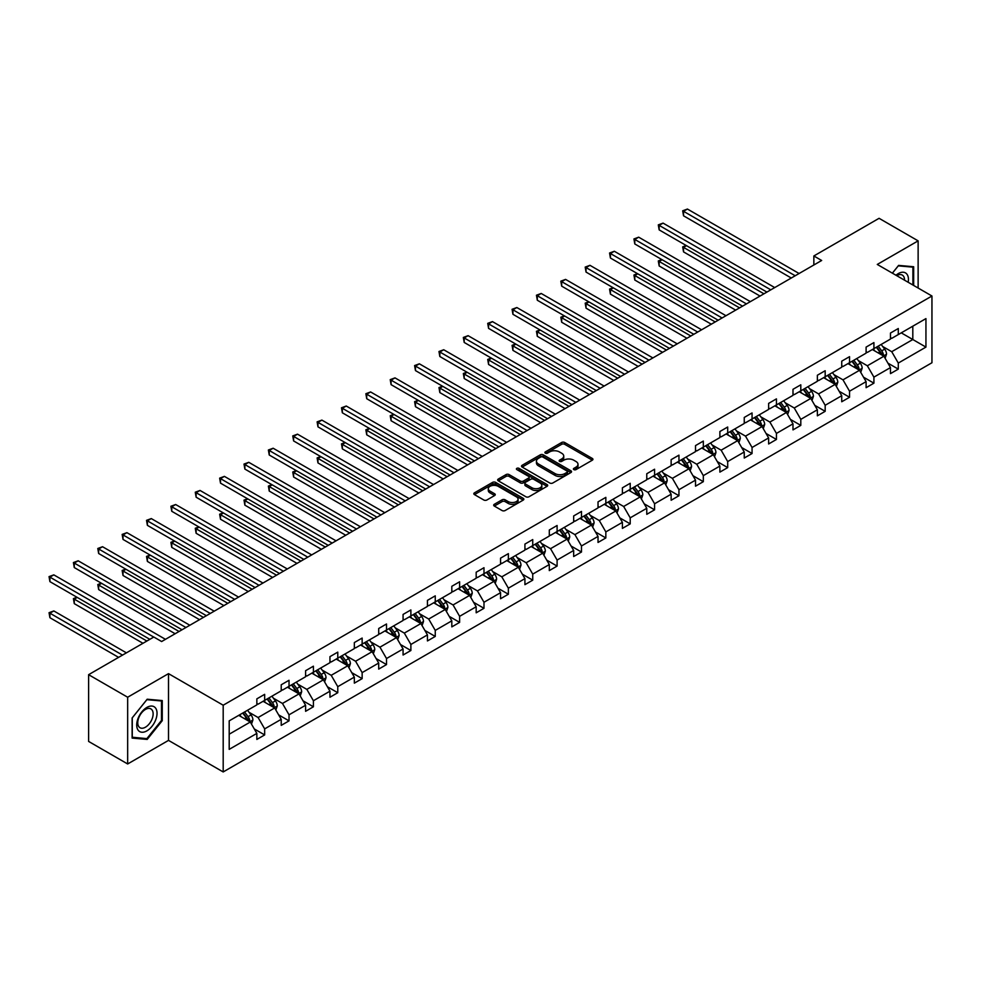 <?xml version="1.0" encoding="UTF-8"?>
<svg xmlns="http://www.w3.org/2000/svg" width="981" height="981" viewBox="0 0 981 981"><rect width="100%" height="100%" fill="white"/><g stroke="black" fill="none" stroke-linecap="round" stroke-linejoin="round"><path stroke-width="1.47" d="M573.86 469.605A1.521 0.871 0 0 0 576.006 469.605L592.303 460.199A2.17 1.251 0 0 0 592.941 459.316A2.17 1.251 0 0 0 592.303 458.434L564.7 442.492A2.17 1.251 0 0 0 561.635 442.492L545.338 451.91A1.521 0.871 0 0 0 544.896 452.523A1.521 0.871 0 0 0 545.338 453.148A1.521 0.871 0 0 0 547.484 453.148L549.593 451.922A6.941 4.01 0 0 1 559.415 451.922L561.708 453.259A6.941 4.01 0 0 1 563.744 456.091A6.941 4.01 0 0 1 561.708 458.924L559.599 460.138A1.521 0.871 0 0 0 559.158 460.751A1.521 0.871 0 0 0 559.599 461.377A1.521 0.871 0 0 0 561.745 461.377L563.854 460.163A6.941 4.01 0 0 1 573.677 460.163L575.97 461.487A6.941 4.01 0 0 1 578.005 464.32A6.941 4.01 0 0 1 575.97 467.152L573.86 468.366A1.521 0.871 0 0 0 573.419 468.992A1.521 0.871 0 0 0 573.86 469.605L573.86 468.366M494.314 504.295A2.17 1.251 0 0 0 493.688 505.178A2.17 1.251 0 0 0 494.314 506.061L502.064 510.537A2.17 1.251 0 0 0 505.129 510.537L523.229 500.089A2.17 1.251 0 0 0 523.854 499.206A2.17 1.251 0 0 0 523.229 498.311L495.626 482.382A2.17 1.251 0 0 0 492.56 482.382L474.461 492.83A2.17 1.251 0 0 0 473.823 493.713A2.17 1.251 0 0 0 474.461 494.596L483.817 500.003A2.17 1.251 0 0 0 486.883 500.003L494.62 495.528A2.17 1.251 0 0 0 495.258 494.645A2.17 1.251 0 0 0 494.62 493.762L489.985 491.076A5.8 3.348 0 0 1 488.293 488.71A5.8 3.348 0 0 1 491.873 485.62A5.8 3.348 0 0 1 498.189 486.343L516.362 496.827A5.8 3.348 0 0 1 518.066 499.206A5.8 3.348 0 0 1 514.473 502.297A5.8 3.348 0 0 1 508.158 501.573L505.129 499.82A2.17 1.251 0 0 0 502.064 499.82L494.314 504.295L494.314 506.061M168.511 673.64L127.665 697.233L88.609 674.683L88.609 741.428L127.665 763.966L168.511 740.385L223.19 771.949L223.19 705.216L168.511 673.64L168.511 740.385M918.13 288.022L918.13 240.86L877.272 264.441L931.95 296.004L223.19 705.216M918.13 240.86L879.074 218.309L813.85 255.967L813.85 264.98M88.609 674.683L153.821 637.025L161.632 641.537L821.661 260.48L813.85 255.967M549.752 482.995A2.17 1.251 0 0 0 552.818 482.995L570.905 472.548A2.17 1.251 0 0 0 571.543 471.665A2.17 1.251 0 0 0 570.905 470.782L543.315 454.853A2.17 1.251 0 0 0 540.249 454.853L522.15 465.288A2.17 1.251 0 0 0 521.512 466.183A2.17 1.251 0 0 0 522.15 467.066L549.752 482.995M517.465 469.936A1.521 0.871 0 0 1 519.01 470.157L519.01 468.354L547.067 484.553A2.17 1.251 0 0 1 547.705 485.436A2.17 1.251 0 0 1 547.067 486.318L528.967 496.766A2.17 1.251 0 0 1 525.902 496.766L498.311 480.837L498.311 479.059A2.17 1.251 0 0 0 497.674 479.942A2.17 1.251 0 0 0 498.311 480.837M498.311 479.059L506.049 474.596A2.17 1.251 0 0 1 509.114 474.596L520.31 481.058A2.17 1.251 0 0 0 523.376 481.058L528.514 478.09A2.17 1.251 0 0 0 529.151 477.207A2.17 1.251 0 0 0 528.514 476.312L516.864 469.592A1.521 0.871 0 0 1 516.411 468.967A1.521 0.871 0 0 1 517.355 468.158A1.521 0.871 0 0 1 519.01 468.354M127.665 697.233L127.665 763.966M229.198 720.863L256.85 704.898L256.85 698.852L264.662 694.34L264.662 700.385L281.216 690.82L281.216 684.787L289.027 680.274L289.027 686.32L305.594 676.755L305.594 670.71L313.405 666.197L313.405 672.243L329.959 662.69L329.959 656.645L337.771 652.132L337.771 658.177L354.337 648.613L354.337 642.567L362.148 638.067L362.148 644.1L378.703 634.548L378.703 628.502L386.514 623.99L386.514 630.035L403.068 620.47L403.068 614.437L410.88 609.924L410.88 615.97L427.446 606.405L427.446 600.36L435.257 595.847L435.257 601.893L451.812 592.34L451.812 586.295L459.623 581.782L459.623 587.827L476.177 578.263L476.177 572.217L483.989 567.717L483.989 573.75L500.555 564.198L500.555 558.152L508.366 553.64L508.366 559.685L524.921 550.12L524.921 544.087L532.732 539.575L532.732 545.62L549.299 536.055L549.299 530.01L557.098 525.497L557.098 531.543L573.664 521.99L573.664 515.945L581.475 511.432L581.475 517.478L598.03 507.913L598.03 501.867L605.841 497.367L605.841 503.4L622.408 493.848L622.408 487.802L630.219 483.29L630.219 489.335L646.773 479.77L646.773 473.737L654.585 469.225L654.585 475.27L671.139 465.705L671.139 459.66L678.95 455.159L678.95 461.193L695.517 451.64L695.517 445.595L703.328 441.082L703.328 447.128L719.882 437.563L719.882 431.517L727.694 427.017L727.694 433.062L744.248 423.498L744.248 417.452L752.059 412.94L752.059 418.985L768.626 409.42L768.626 403.387L776.437 398.875L776.437 404.92L792.991 395.355L792.991 389.31L800.803 384.81L800.803 390.843L817.369 381.29L817.369 375.245L825.18 370.732L825.18 376.778L841.735 367.213L841.735 361.167L849.546 356.667L849.546 362.712L866.1 353.148L866.1 347.102L873.912 342.59L873.912 348.635L890.478 339.07L890.478 333.037L898.289 328.525L898.289 334.57L925.941 318.604L925.941 347.102L898.289 363.068L898.289 369.114L890.478 373.626L890.478 367.581L873.912 377.133L873.912 383.179L866.1 387.691L866.1 381.646L849.546 391.211L849.546 397.256L841.735 401.756L841.735 395.723L825.18 405.276L825.18 411.321L817.369 415.834L817.369 409.788L800.803 419.353L800.803 425.386L792.991 429.899L792.991 423.853L776.437 433.418L776.437 439.463L768.626 443.976L768.626 437.931L752.059 447.483L752.059 453.529L744.248 458.041L744.248 451.996L727.694 461.56L727.694 467.606L719.882 472.106L719.882 466.073L703.328 475.626L703.328 481.671L695.517 486.184L695.517 480.138L678.95 489.703L678.95 495.736L671.139 500.249L671.139 494.203L654.585 503.768L654.585 509.813L646.773 514.314L646.773 508.281L630.219 517.833L630.219 523.879L622.408 528.391L622.408 522.346L605.841 531.91L605.841 537.956L598.03 542.456L598.03 536.411L581.475 545.976L581.475 552.021L573.664 556.534L573.664 550.488L557.098 560.053L557.098 566.086L549.299 570.599L549.299 564.553L532.732 574.118L532.732 580.163L524.921 584.664L524.921 578.631L508.366 588.183L508.366 594.228L500.555 598.741L500.555 592.696L483.989 602.26L483.989 608.306L476.177 612.806L476.177 606.761L459.623 616.326L459.623 622.371L451.812 626.884L451.812 620.838L435.257 630.403L435.257 636.436L427.446 640.949L427.446 634.903L410.88 644.468L410.88 650.513L403.068 655.014L403.068 648.981L386.514 658.533L386.514 664.578L378.703 669.091L378.703 663.046L362.148 672.61L362.148 678.644L354.337 683.156L354.337 677.111L337.771 686.675L337.771 692.721L329.959 697.233L329.959 691.188L313.405 700.741L313.405 706.786L305.594 711.299L305.594 705.253L289.027 714.818L289.027 720.863L281.216 725.364L281.216 719.331L264.662 728.883L264.662 734.928L256.85 739.441L256.85 733.396L229.198 749.361L229.198 720.863M223.19 771.949L931.95 362.749L931.95 296.004M263.104 701.292L274.655 707.963L258.101 717.528L249.064 712.304M258.101 717.528L264.662 728.883M274.655 707.963L281.216 719.331M256.85 703.451L258.101 704.174L264.662 700.385M287.47 687.215L299.033 693.886L282.467 703.451L273.429 698.227M282.467 703.451L289.027 714.818M299.033 693.886L305.594 705.253M281.216 689.385L282.467 690.109L289.027 686.32M311.835 673.15L323.399 679.821L306.845 689.385L297.795 684.162M306.845 689.385L313.405 700.741M323.399 679.821L329.959 691.188M305.594 675.308L306.845 676.032L313.405 672.243M336.213 659.073L347.777 665.756L331.21 675.308L322.173 670.097M331.21 675.308L337.771 686.675M347.777 665.756L354.337 677.111M329.959 661.243L331.21 661.967L337.771 658.177M360.579 645.008L372.142 651.678L355.588 661.243L346.538 656.019M355.588 661.243L362.148 672.61M372.142 651.678L378.703 663.046M354.337 647.178L355.588 647.889L362.148 644.1M384.957 630.942L396.508 637.613L379.954 647.178L370.916 641.954M379.954 647.178L386.514 658.533M396.508 637.613L403.068 648.981M378.703 633.101L379.954 633.824L386.514 630.035M409.322 616.865L420.886 623.548L404.319 633.101L395.282 627.877M404.319 633.101L410.88 644.468M420.886 623.548L427.446 634.903M403.068 619.036L404.319 619.759L410.88 615.97M433.688 602.8L445.251 609.471L428.697 619.036L419.647 613.812M428.697 619.036L435.257 630.403M445.251 609.471L451.812 620.838M427.446 604.958L428.697 605.682L435.257 601.893M458.066 588.723L469.617 595.406L453.063 604.958L444.025 599.747M453.063 604.958L459.623 616.326M469.617 595.406L476.177 606.761M451.812 590.893L453.063 591.617L459.623 587.827M482.431 574.658L493.995 581.328L477.428 590.893L468.391 585.669M477.428 590.893L483.989 602.26M493.995 581.328L500.555 592.696M476.177 576.828L477.428 577.539L483.989 573.75M506.797 560.592L518.36 567.263L501.806 576.828L492.756 571.604M501.806 576.828L508.366 588.183M518.36 567.263L524.921 578.631M500.555 562.751L501.806 563.474L508.366 559.685M531.175 546.515L542.726 553.198L526.172 562.751L517.134 557.527M526.172 562.751L532.732 574.118M542.726 553.198L549.299 564.553M524.921 548.686L526.172 549.409L532.732 545.62M555.54 532.45L567.104 539.121L550.537 548.686L541.5 543.462M550.537 548.686L557.098 560.053M567.104 539.121L573.664 550.488M549.299 534.608L550.537 535.332L557.098 531.543M579.906 518.373L591.469 525.056L574.915 534.608L565.865 529.397M574.915 534.608L581.475 545.976M591.469 525.056L598.03 536.411M573.664 520.543L574.915 521.267L581.475 517.478M604.284 504.308L615.847 510.978L599.281 520.543L590.243 515.319M599.281 520.543L605.841 531.91M615.847 510.978L622.408 522.346M598.03 506.478L599.281 507.189L605.841 503.4M628.649 490.242L640.213 496.913L623.658 506.478L614.609 501.254M623.658 506.478L630.219 517.833M640.213 496.913L646.773 508.281M622.408 492.401L623.658 493.124L630.219 489.335M653.027 476.165L664.578 482.848L648.024 492.401L638.987 487.177M648.024 492.401L654.585 503.768M664.578 482.848L671.139 494.203M646.773 478.336L648.024 479.059L654.585 475.27M677.393 462.1L688.956 468.771L672.39 478.336L663.352 473.112M672.39 478.336L678.95 489.703M688.956 468.771L695.517 480.138M671.139 464.258L672.39 464.982L678.95 461.193M701.758 448.023L713.322 454.706L696.768 464.258L687.718 459.047M696.768 464.258L703.328 475.626M713.322 454.706L719.882 466.073M695.517 450.193L696.768 450.917L703.328 447.128M726.136 433.958L737.687 440.628L721.133 450.193L712.096 444.969M721.133 450.193L727.694 461.56M737.687 440.628L744.248 451.996M719.882 436.128L721.133 436.839L727.694 433.062M750.502 419.893L762.065 426.563L745.499 436.128L736.461 430.904M745.499 436.128L752.059 447.483M762.065 426.563L768.626 437.931M744.248 422.051L745.499 422.774L752.059 418.985M774.867 405.815L786.431 412.498L769.877 422.051L760.827 416.839M769.877 422.051L776.437 433.418M786.431 412.498L792.991 423.853M768.626 407.986L769.877 408.709L776.437 404.92M799.245 391.75L810.797 398.421L794.242 407.986L785.205 402.762M794.242 407.986L800.803 419.353M810.797 398.421L817.369 409.788M792.991 393.908L794.242 394.632L800.803 390.843M823.611 377.673L835.174 384.356L818.608 393.908L809.57 388.697M818.608 393.908L825.18 405.276M835.174 384.356L841.735 395.723M817.369 379.843L818.608 380.567L825.18 376.778M847.976 363.608L859.54 370.278L842.986 379.843L833.936 374.619M842.986 379.843L849.546 391.211M859.54 370.278L866.1 381.646M841.735 365.778L842.986 366.489L849.546 362.712M872.354 349.543L883.918 356.213L867.351 365.778L858.314 360.554M867.351 365.778L873.912 377.133M883.918 356.213L890.478 367.581M866.1 351.701L867.351 352.424L873.912 348.635M901.257 332.853L912.808 339.524L891.729 351.701L882.679 346.489M891.729 351.701L898.289 363.068M925.941 347.102L912.808 339.524L912.808 326.183L925.941 318.604M890.478 337.636L891.729 338.359L898.289 334.57M229.198 734.205L250.29 722.028L238.726 715.357M250.29 722.028L256.85 733.396M887.891 363.117L898.289 369.114M863.525 377.182L873.912 383.179M839.16 391.247L849.546 397.256M814.782 405.325L825.18 411.321M790.416 419.39L800.803 425.386M766.051 433.467L776.437 439.463M741.673 447.532L752.059 453.529M717.307 461.597L727.694 467.606M692.942 475.675L703.328 481.671M668.564 489.74L678.95 495.736M644.198 503.817L654.585 509.813M619.82 517.882L630.219 523.879M595.455 531.947L605.841 537.956M571.089 546.025L581.475 552.021M546.711 560.09L557.098 566.086M522.346 574.167L532.732 580.163M497.98 588.232L508.366 594.228M473.602 602.297L483.989 608.306M449.237 616.375L459.623 622.371M424.859 630.44L435.257 636.436M400.493 644.517L410.88 650.513M376.128 658.582L386.514 664.578M351.75 672.647L362.148 678.644M327.384 686.725L337.771 692.721M303.019 700.79L313.405 706.786M278.641 714.867L289.027 720.863M254.275 728.932L264.662 734.928M913.667 285.459L913.667 266.746L898.596 265.397L892.367 273.159M162.257 720.667L162.257 700.569L147.187 699.22L132.116 717.982L132.116 738.08L147.187 739.429L162.257 720.667L161.485 720.226M574.474 469.825L575.97 468.955A6.941 4.01 0 0 0 578.005 466.122L578.005 464.32M563.744 456.091L563.744 457.894A6.941 4.01 0 0 1 561.708 460.727L560.212 461.585M592.303 458.434L592.303 460.199L564.7 444.307A2.17 1.251 0 0 0 561.635 444.307L545.951 453.357M570.881 472.572L543.315 456.656A2.17 1.251 0 0 0 540.249 456.656L522.174 467.079M567.079 472.29A1.521 0.871 0 0 0 567.521 471.665A1.521 0.871 0 0 0 567.079 471.052L542.849 457.06A1.521 0.871 0 0 0 540.703 457.06L538.483 458.348A6.941 4.01 0 0 0 536.448 461.18A6.941 4.01 0 0 0 538.483 464.013L555.038 473.578A6.941 4.01 0 0 0 564.86 473.578L567.079 472.29L567.079 474.093A1.521 0.871 0 0 0 567.521 473.467L567.521 471.665M536.448 461.18L536.448 462.983A6.941 4.01 0 0 0 538.483 465.816L538.483 464.013M567.079 474.093L564.86 475.38A6.941 4.01 0 0 1 555.038 475.38L538.483 465.816M498.336 480.849L506.049 476.398L506.049 474.596M529.151 477.207L529.151 479.01A2.17 1.251 0 0 1 528.514 479.893L523.376 482.86A2.17 1.251 0 0 1 520.31 482.86L509.114 476.398A2.17 1.251 0 0 0 506.049 476.398M519.01 470.157L547.042 486.331M531.923 487.753A5.8 3.348 0 0 0 538.25 488.489A5.8 3.348 0 0 0 541.831 485.387A5.8 3.348 0 0 0 540.126 483.02L533.725 479.329A2.17 1.251 0 0 0 530.66 479.329L525.522 482.296A2.17 1.251 0 0 0 524.884 483.179A2.17 1.251 0 0 0 525.522 484.062L531.923 487.753L531.923 489.568A5.8 3.348 0 0 0 538.25 490.292A5.8 3.348 0 0 0 541.831 487.189L541.831 485.387M524.884 483.179L524.884 484.982A2.17 1.251 0 0 0 525.522 485.865L525.522 484.062M531.923 489.568L525.522 485.865M518.066 499.206L518.066 501.009A5.8 3.348 0 0 1 514.473 504.099A5.8 3.348 0 0 1 508.158 503.376L505.129 501.622A2.17 1.251 0 0 0 502.064 501.622L494.35 506.073M488.293 488.71L488.293 490.512A5.8 3.348 0 0 0 489.985 492.879L489.985 491.076M494.62 493.762L494.62 495.528L489.985 492.879M523.192 500.102L495.626 484.185A2.17 1.251 0 0 0 492.56 484.185L474.485 494.62M145.593 738.509L147.187 739.429M885.095 358.273L886.542 354.116A5.849 3.384 -120 0 0 884.666 349.138L881.159 344.454M874.868 350.99L873.348 348.966M686.504 245.667L683.536 247.384L683.536 251.884L760.03 296.054M883.047 355.711L883.378 354.374A5.849 3.384 -120 0 0 881.698 350.855L878.191 346.17M876.732 347.016L880.582 352.167A2.98 1.717 60 0 1 881.134 353.074L883.378 354.374M876.315 347.249L879.822 351.934A5.849 3.384 60 0 1 881.281 354.693M683.536 251.884L682.678 246.881L763.941 293.797M682.678 246.881L686.16 245.471M795.186 275.759L683.536 211.307L687.436 209.051L799.086 273.503M791.275 278.015L683.536 215.808L683.536 211.307L682.678 210.805L687.436 209.051M683.536 215.808L682.678 210.805M860.729 372.339L862.164 368.194A5.849 3.384 -120 0 0 860.3 363.203L856.793 358.519M850.502 365.067L848.982 363.031M662.126 259.732L659.158 261.449L659.158 265.961L735.664 310.131M858.682 369.788L859 368.439A5.849 3.384 -120 0 0 857.333 364.92L853.826 360.235M852.354 361.082L856.217 366.232A2.98 1.717 60 0 1 856.756 367.139L859 368.439M851.949 361.315L855.457 365.999A5.849 3.384 60 0 1 856.916 368.77M659.158 265.961L658.3 260.958L739.564 307.875M658.3 260.958L661.783 259.536M836.364 386.404L837.799 382.259A5.849 3.384 -120 0 0 835.922 377.28L832.415 372.596M826.125 379.132L824.604 377.109M637.76 273.809L634.793 275.514L634.793 280.026L711.286 324.196M834.304 383.853L834.635 382.504A5.849 3.384 -120 0 0 832.955 378.985L829.448 374.313M827.989 375.159L831.851 380.309A2.98 1.717 60 0 1 832.391 381.217L834.635 382.504M827.584 375.392L831.091 380.076A5.849 3.384 60 0 1 832.55 382.835M634.793 280.026L633.934 275.023L715.198 321.94M633.934 275.023L637.417 273.601M770.808 289.836L659.158 225.372L663.07 223.116L774.72 287.58M766.909 292.08L659.158 229.885L659.158 225.372L658.3 224.87L663.07 223.116M659.158 229.885L658.3 224.87M746.443 303.902L634.793 239.438L638.692 237.181L750.342 301.645M742.531 306.158L634.793 243.95L634.793 239.438L633.934 238.947L638.692 237.181M634.793 243.95L633.934 238.947M908.173 282.283A14.359 8.289 120 0 0 895.972 275.244M904.543 280.186A10.877 6.278 120 0 0 902.299 275.085A10.877 6.278 120 0 0 896.757 275.686M892.391 273.172L898.289 265.851L912.894 267.151L912.894 285.005M911.925 266.587L912.894 267.151M155.672 719.931A14.359 8.289 120 0 0 151.957 706.062A14.359 8.289 120 0 0 138.076 718.362A14.359 8.289 120 0 0 141.791 732.231A14.359 8.289 120 0 0 155.672 719.931M152.104 718.914A10.877 6.278 120 0 0 150.89 708.907A10.877 6.278 120 0 0 138.787 717.724A10.877 6.278 120 0 0 140.013 727.743A10.877 6.278 120 0 0 152.104 718.914M132.263 737.32L132.263 717.847L146.868 699.674L161.485 700.974L161.485 720.446L146.868 738.619L132.116 737.222M160.516 700.422L161.485 700.974M811.986 400.481L813.421 396.336A5.849 3.384 -120 0 0 811.557 391.345L808.05 386.661M801.759 393.197L800.238 391.174M613.395 287.874L610.415 289.591L610.415 294.104L686.921 338.261M809.938 397.918L810.269 396.582A5.849 3.384 -120 0 0 808.589 393.062L805.082 388.378M803.611 389.224L807.473 394.374A2.98 1.717 60 0 1 808.013 395.282L810.269 396.582M803.206 389.457L806.713 394.141A5.849 3.384 60 0 1 808.172 396.9M610.415 294.104L609.557 289.088L690.82 336.005M609.557 289.088L613.051 287.678M722.065 317.967L610.415 253.515L614.327 251.259L725.977 315.723M718.166 320.223L610.415 258.015L610.415 253.515L609.557 253.012L614.327 251.259M610.415 258.015L609.557 253.012M787.62 414.546L789.055 410.401A5.849 3.384 -120 0 0 787.191 405.411L783.684 400.739M777.393 407.274L775.873 405.239M589.017 301.94L586.049 303.656L586.049 308.169L662.555 352.338M785.573 411.995L785.891 410.647A5.849 3.384 -120 0 0 784.224 407.127L780.717 402.443M779.245 403.289L783.108 408.452A2.98 1.717 60 0 1 783.647 409.347L785.891 410.647M778.84 403.534L782.348 408.206A5.849 3.384 60 0 1 783.807 410.978M586.049 308.169L585.191 303.166L666.455 350.082M585.191 303.166L588.674 301.743M697.699 332.044L586.049 267.58L589.961 265.324L701.611 329.788M693.8 334.3L586.049 272.093L586.049 267.58L585.191 267.09L589.961 265.324M586.049 272.093L585.191 267.09M763.255 428.623L764.69 424.466A5.849 3.384 -120 0 0 762.813 419.488L759.306 414.804M753.016 421.34L751.495 419.316M564.651 316.017L561.684 317.734L561.684 322.234L638.177 366.404M761.195 426.061L761.526 424.724A5.849 3.384 -120 0 0 759.846 421.205L756.339 416.52M754.88 417.366L758.73 422.517A2.98 1.717 60 0 1 759.282 423.424L761.526 424.724M754.463 417.599L757.97 422.284A5.849 3.384 60 0 1 759.429 425.043M561.684 322.234L560.825 317.231L642.089 364.147M560.825 317.231L564.308 315.821M673.334 346.109L561.684 281.645L565.583 279.401L677.233 343.853M669.422 348.365L561.684 286.158L561.684 281.645L560.825 281.155L565.583 279.401M561.684 286.158L560.825 281.155M738.877 442.689L740.312 438.544A5.849 3.384 -120 0 0 738.448 433.553L734.941 428.869M728.65 435.417L727.129 433.381M540.273 330.082L537.306 331.799L537.306 336.311L613.812 380.469M736.829 440.138L737.16 438.789A5.849 3.384 -120 0 0 735.48 435.27L731.973 430.585M730.502 431.432L734.364 436.582A2.98 1.717 60 0 1 734.904 437.489L737.16 438.789M730.097 431.665L733.604 436.349A5.849 3.384 60 0 1 735.063 439.12M537.306 336.311L536.448 331.308L617.711 378.225M536.448 331.308L539.93 329.886M648.956 360.186L537.306 295.722L541.218 293.466L652.868 357.93M645.057 362.43L537.306 300.235L537.306 295.722L536.448 295.22L541.218 293.466M537.306 300.235L536.448 295.22M714.511 456.754L715.946 452.609A5.849 3.384 -120 0 0 714.082 447.63L710.575 442.946M704.284 449.482L702.764 447.446M515.908 344.159L512.94 345.864L512.94 350.376L589.446 394.546M712.464 454.203L712.782 452.854A5.849 3.384 -120 0 0 711.115 449.335L707.608 444.651M706.136 445.509L709.999 450.659A2.98 1.717 60 0 1 710.538 451.567L712.782 452.854M705.731 445.742L709.238 450.426A5.849 3.384 60 0 1 710.698 453.185M512.94 350.376L512.082 345.373L593.346 392.29M512.082 345.373L515.565 343.951M624.59 374.252L512.94 309.788L516.852 307.531L628.49 371.995M620.679 376.508L512.94 314.3L512.94 309.788L512.082 309.297L516.852 307.531M512.94 314.3L512.082 309.297M690.134 470.831L691.58 466.674A5.849 3.384 -120 0 0 689.704 461.695L686.197 457.011M679.907 463.547L678.386 461.524M491.542 358.224L488.575 359.941L488.575 364.454L565.068 408.611M688.086 468.268L688.417 466.931A5.849 3.384 -120 0 0 686.737 463.412L683.23 458.728M681.77 459.574L685.621 464.724A2.98 1.717 60 0 1 686.173 465.632L688.417 466.931M681.354 459.807L684.861 464.491A5.849 3.384 60 0 1 686.32 467.25M488.575 364.454L487.716 359.438L568.98 406.355M487.716 359.438L491.199 358.028M600.225 388.317L488.575 323.865L492.474 321.609L604.124 386.06M596.313 390.573L488.575 328.365L488.575 323.865L487.716 323.362L492.474 321.609M488.575 328.365L487.716 323.362M665.768 484.896L667.203 480.751A5.849 3.384 -120 0 0 665.339 475.76L661.832 471.088M655.541 477.624L654.02 475.589M467.164 372.29L464.197 374.006L464.197 378.519L540.703 422.688M663.72 482.345L664.051 480.997A5.849 3.384 -120 0 0 662.371 477.477L658.864 472.793M657.393 473.639L661.255 478.802A2.98 1.717 60 0 1 661.795 479.697L664.051 480.997M656.988 473.884L660.495 478.556A5.849 3.384 60 0 1 661.954 481.328M464.197 378.519L463.339 373.516L544.602 420.432M463.339 373.516L466.821 372.093M575.847 402.394L464.197 337.93L468.109 335.674L579.759 400.138M571.948 404.65L464.197 342.443L464.197 337.93L463.339 337.439L468.109 335.674M464.197 342.443L463.339 337.439M641.402 498.973L642.837 494.816A5.849 3.384 -120 0 0 640.973 489.838L637.466 485.154M631.175 491.689L629.655 489.666M442.799 386.367L439.831 388.084L439.831 392.584L516.325 436.753M639.342 496.411L639.673 495.074A5.849 3.384 -120 0 0 637.993 491.542L634.486 486.87M633.027 487.716L636.89 492.867A2.98 1.717 60 0 1 637.429 493.774L639.673 495.074M632.622 487.949L636.129 492.634A5.849 3.384 60 0 1 637.589 495.393M439.831 392.584L438.973 387.581L520.237 434.497M438.973 387.581L442.456 386.171M551.481 416.459L439.831 351.995L443.731 349.751L555.381 414.203M547.57 418.715L439.831 356.508L439.831 351.995L438.973 351.505L443.731 349.751M439.831 356.508L438.973 351.505M617.024 513.038L618.471 508.894A5.849 3.384 -120 0 0 616.595 503.903L613.088 499.219M606.798 505.767L605.277 503.731M418.433 400.432L415.466 402.149L415.466 406.661L491.959 450.819M614.977 510.488L615.308 509.139A5.849 3.384 -120 0 0 613.628 505.62L610.121 500.935M608.649 501.781L612.512 506.932A2.98 1.717 60 0 1 613.051 507.839L615.308 509.139M608.245 502.014L611.752 506.699A5.849 3.384 60 0 1 613.211 509.47M415.466 406.661L414.595 401.658L495.871 448.575M414.595 401.658L418.09 400.236M527.104 430.536L415.466 366.072L419.365 363.816L531.015 428.28M523.204 432.78L415.466 370.585L415.466 366.072L414.595 365.57L419.365 363.816M415.466 370.585L414.595 365.57M592.659 527.104L594.094 522.959A5.849 3.384 -120 0 0 592.23 517.98L588.723 513.296M582.432 519.832L580.911 517.796M394.055 414.509L391.088 416.214L391.088 420.726L467.594 464.896M590.611 524.553L590.93 523.204A5.849 3.384 -120 0 0 589.262 519.685L585.755 515M584.284 515.859L588.146 521.009A2.98 1.717 60 0 1 588.686 521.917L590.93 523.204M583.879 516.092L587.386 520.776A5.849 3.384 60 0 1 588.845 523.535M391.088 420.726L390.23 415.723L471.493 462.64M390.23 415.723L393.712 414.301M502.738 444.601L391.088 380.138L395 377.881L506.65 442.345M498.839 446.858L391.088 384.65L391.088 380.138L390.23 379.647L395 377.881M391.088 384.65L390.23 379.647M568.293 541.181L569.728 537.024A5.849 3.384 -120 0 0 567.852 532.045L564.345 527.361M558.054 533.897L556.534 531.874M369.69 428.574L366.722 430.291L366.722 434.804L443.216 478.961M566.233 538.618L566.564 537.281A5.849 3.384 -120 0 0 564.884 533.762L561.377 529.078M559.918 529.924L563.781 535.074A2.98 1.717 60 0 1 564.32 535.982L566.564 537.281M559.501 530.157L563.02 534.841A5.849 3.384 60 0 1 564.467 537.6M366.722 434.804L365.864 429.788L447.128 476.705M365.864 429.788L369.346 428.378M478.372 458.667L366.722 394.215L370.622 391.959L482.272 456.41M474.461 460.923L366.722 398.715L366.722 394.215L365.864 393.712L370.622 391.959M366.722 398.715L365.864 393.712M543.915 555.246L545.35 551.101A5.849 3.384 -120 0 0 543.486 546.11L539.979 541.438M533.689 547.974L532.168 545.939M345.324 442.639L342.344 444.356L342.344 448.869L418.85 493.038M541.868 552.695L542.199 551.347A5.849 3.384 -120 0 0 540.519 547.827L537.012 543.143M535.54 543.989L539.403 549.152A2.98 1.717 60 0 1 539.942 550.047L542.199 551.347M535.135 544.234L538.643 548.906A5.849 3.384 60 0 1 540.102 551.678M342.344 448.869L341.486 443.866L422.75 490.782M341.486 443.866L344.981 442.443M453.995 472.744L342.344 408.28L346.256 406.024L457.906 470.488M450.095 475L342.344 412.793L342.344 408.28L341.486 407.789L346.256 406.024M342.344 412.793L341.486 407.789M519.55 569.323L520.985 565.166A5.849 3.384 -120 0 0 519.121 560.188L515.614 555.504M509.323 562.039L507.802 560.016M320.946 456.717L317.979 458.434L317.979 462.934L394.485 507.103M517.502 566.76L517.821 565.424A5.849 3.384 -120 0 0 516.153 561.892L512.646 557.22M511.175 558.066L515.037 563.217A2.98 1.717 60 0 1 515.577 564.124L517.821 565.424M510.77 558.299L514.277 562.984A5.849 3.384 60 0 1 515.736 565.743M317.979 462.934L317.121 457.931L398.384 504.847M317.121 457.931L320.603 456.521M429.629 486.809L317.979 422.345L321.891 420.101L433.541 484.553M425.729 489.065L317.979 426.858L317.979 422.345L317.121 421.855L321.891 420.101M317.979 426.858L317.121 421.855M495.184 583.388L496.619 579.244A5.849 3.384 -120 0 0 494.743 574.253L491.236 569.569M484.945 576.117L483.425 574.081M296.581 470.782L293.613 472.499L293.613 477.011L370.107 521.169M493.124 580.838L493.455 579.489A5.849 3.384 -120 0 0 491.775 575.97L488.268 571.285M486.809 572.131L490.659 577.282A2.98 1.717 60 0 1 491.211 578.189L493.455 579.489M486.392 572.364L489.899 577.049A5.849 3.384 60 0 1 491.358 579.82M293.613 477.011L292.755 471.996L374.019 518.924M292.755 471.996L296.237 470.586M405.263 500.886L293.613 436.422L297.513 434.166L409.163 498.63M401.352 503.13L293.613 440.935L293.613 436.422L292.755 435.92L297.513 434.166M293.613 440.935L292.755 435.92M470.806 597.454L472.241 593.309A5.849 3.384 -120 0 0 470.377 588.33L466.87 583.646M460.58 590.182L459.059 588.146M272.203 484.859L269.235 486.564L269.235 491.076L345.741 535.246M468.759 594.903L469.09 593.554A5.849 3.384 -120 0 0 467.41 590.035L463.903 585.35M462.431 586.197L466.294 591.359A2.98 1.717 60 0 1 466.833 592.266L469.09 593.554M462.026 586.442L465.534 591.126A5.849 3.384 60 0 1 466.993 593.885M269.235 491.076L268.377 486.073L349.641 532.99M268.377 486.073L271.86 484.651M380.886 514.951L269.235 450.487L273.147 448.231L384.797 512.695M376.986 517.208L269.235 455L269.235 450.487L268.377 449.997L273.147 448.231M269.235 455L268.377 449.997M446.441 611.531L447.876 607.374A5.849 3.384 -120 0 0 446.012 602.395L442.505 597.711M436.214 604.247L434.693 602.224M247.837 498.924L244.87 500.641L244.87 505.141L321.363 549.311M444.393 608.968L444.712 607.631A5.849 3.384 -120 0 0 443.044 604.112L439.537 599.428M438.066 600.274L441.928 605.424A2.98 1.717 60 0 1 442.468 606.332L444.712 607.631M437.661 600.507L441.168 605.191A5.849 3.384 60 0 1 442.627 607.95M244.87 505.141L244.011 500.138L325.275 547.055M244.011 500.138L247.494 498.728M356.52 529.017L244.87 464.565L248.769 462.309L360.419 526.76M352.608 531.273L244.87 469.065L244.87 464.565L244.011 464.062L248.769 462.309M244.87 469.065L244.011 464.062M422.063 625.596L423.51 621.451A5.849 3.384 -120 0 0 421.634 616.46L418.127 611.776M411.836 618.324L410.316 616.289M223.472 512.989L220.504 514.706L220.504 519.219L296.998 563.388M420.015 623.045L420.346 621.696A5.849 3.384 -120 0 0 418.666 618.177L415.159 613.493M413.7 614.339L417.55 619.489A2.98 1.717 60 0 1 418.102 620.397L420.346 621.696M413.283 614.572L416.79 619.256A5.849 3.384 60 0 1 418.249 622.028M220.504 519.219L219.646 514.216L300.909 561.132M219.646 514.216L223.128 512.793M332.154 543.094L220.504 478.63L224.404 476.374L336.054 540.838M328.243 545.35L220.504 483.143L220.504 478.63L219.646 478.139L224.404 476.374M220.504 483.143L219.646 478.139M397.697 639.673L399.132 635.516A5.849 3.384 -120 0 0 397.268 630.538L393.761 625.853M387.47 632.389L385.95 630.366M199.094 527.067L196.126 528.784L196.126 533.284L272.632 577.453M395.65 637.11L395.968 635.774A5.849 3.384 -120 0 0 394.301 632.242L390.794 627.57M389.322 628.416L393.185 633.567A2.98 1.717 60 0 1 393.724 634.474L395.968 635.774M388.917 628.649L392.425 633.334A5.849 3.384 60 0 1 393.884 636.093M196.126 533.284L195.268 528.281L276.532 575.197M195.268 528.281L198.751 526.871M307.776 557.159L196.126 492.695L200.038 490.451L311.688 554.903M303.877 559.415L196.126 497.208L196.126 492.695L195.268 492.204L200.038 490.451M196.126 497.208L195.268 492.204M373.332 653.738L374.767 649.594A5.849 3.384 -120 0 0 372.903 644.603L369.383 639.919M363.105 646.467L361.584 644.431M174.728 541.132L171.761 542.849L171.761 547.361L248.254 591.518M371.272 651.188L371.603 649.839A5.849 3.384 -120 0 0 369.923 646.32L366.416 641.635M364.957 642.481L368.819 647.632A2.98 1.717 60 0 1 369.359 648.539L371.603 649.839M364.552 642.714L368.059 647.399A5.849 3.384 60 0 1 369.518 650.17M171.761 547.361L170.902 542.346L252.166 589.274M170.902 542.346L174.385 540.936M283.411 571.236L171.761 506.772L175.66 504.516L287.31 568.98M279.499 573.48L171.761 511.285L171.761 506.772L170.902 506.27L175.66 504.516M171.761 511.285L170.902 506.27M348.954 667.803L350.389 663.659A5.849 3.384 -120 0 0 348.525 658.668L345.018 653.996M338.727 660.532L337.206 658.496M150.363 555.209L147.395 556.914L147.395 561.426L223.889 605.596M346.906 665.253L347.237 663.904A5.849 3.384 -120 0 0 345.557 660.385L342.05 655.7M340.579 656.547L344.441 661.709A2.98 1.717 60 0 1 344.981 662.616L347.237 663.904M340.174 656.792L343.681 661.464A5.849 3.384 60 0 1 345.14 664.235M147.395 561.426L146.525 556.423L227.8 603.34M146.525 556.423L150.019 555.001M259.033 585.301L147.395 520.837L151.295 518.581L262.945 583.045M255.134 587.558L147.395 525.35L147.395 520.837L146.525 520.347L151.295 518.581M147.395 525.35L146.525 520.347M324.588 681.881L326.023 677.724A5.849 3.384 -120 0 0 324.159 672.745L320.652 668.061M314.361 674.597L312.841 672.574M125.985 569.274L123.017 570.991L123.017 575.491L199.523 619.661M322.541 679.318L322.859 677.981A5.849 3.384 -120 0 0 321.192 674.462L317.685 669.778M316.213 670.624L320.076 675.774A2.98 1.717 60 0 1 320.615 676.682L322.859 677.981M315.808 670.857L319.315 675.541A5.849 3.384 60 0 1 320.775 678.3M123.017 575.491L122.159 570.488L203.423 617.405M122.159 570.488L125.642 569.078M234.667 599.366L123.017 534.915L126.929 532.658L238.579 597.11M230.768 601.623L123.017 539.415L123.017 534.915L122.159 534.412L126.929 532.658M123.017 539.415L122.159 534.412M300.223 695.946L301.658 691.801A5.849 3.384 -120 0 0 299.781 686.81L296.274 682.126M289.984 688.674L288.463 686.639M101.619 583.339L98.652 585.056L98.652 589.569L175.145 633.738M298.163 693.395L298.494 692.046A5.849 3.384 -120 0 0 296.814 688.527L293.307 683.843M291.848 684.689L295.71 689.839A2.98 1.717 60 0 1 296.25 690.747L298.494 692.046M291.431 684.922L294.938 689.606A5.849 3.384 60 0 1 296.397 692.378M98.652 589.569L97.793 584.566L179.057 631.482M97.793 584.566L101.276 583.143M210.302 613.444L98.652 548.98L102.551 546.724L214.201 611.188M206.39 615.7L98.652 553.492L98.652 548.98L97.793 548.489L102.551 546.724M98.652 553.492L97.793 548.489M275.845 710.023L277.28 705.866A5.849 3.384 -120 0 0 275.416 700.888L271.909 696.203M265.618 702.739L264.097 700.716M77.254 597.417L74.274 599.121L74.274 603.634L142.968 643.291M273.797 707.46L274.128 706.124A5.849 3.384 -120 0 0 272.448 702.592L268.941 697.92M267.47 698.766L271.332 703.917A2.98 1.717 60 0 1 271.872 704.824L274.128 706.124M267.065 698.999L270.572 703.684A5.849 3.384 60 0 1 272.031 706.443M74.274 603.634L73.416 598.631L146.868 641.034M73.416 598.631L76.91 597.221M185.924 627.509L74.274 563.045L78.186 560.801L189.836 625.253M182.025 629.765L74.274 567.558L74.274 563.045L73.416 562.554L78.186 560.801M74.274 567.558L73.416 562.554M251.479 724.088L252.914 719.944A5.849 3.384 -120 0 0 251.05 714.953L247.543 710.269M241.252 716.817L239.732 714.781M126.414 652.856L53.82 610.942L49.908 613.199L49.908 617.711L118.603 657.368M249.432 721.538L249.75 720.189A5.849 3.384 -120 0 0 248.083 716.67L244.576 711.985M243.104 712.831L246.967 717.982A2.98 1.717 60 0 1 247.506 718.889L249.75 720.189M242.699 713.064L246.206 717.749A5.849 3.384 60 0 1 247.666 720.52M49.908 617.711L49.05 612.696L122.502 655.112M49.05 612.696L53.82 610.942M153.747 637.074L49.908 577.122L53.82 574.866L165.458 639.33M149.848 639.33L49.908 581.635L49.908 577.122L49.05 576.62L53.82 574.866M49.908 581.635L49.05 576.62M575.97 468.955L575.97 467.152M559.599 461.377L559.599 460.138M561.708 460.727L561.708 458.924M545.338 453.148L545.338 451.91M561.635 444.307L561.635 442.492M564.7 444.307L564.7 442.492M522.15 467.066L522.15 465.288M540.249 456.656L540.249 454.853M543.315 456.656L543.315 454.853M570.905 472.548L570.905 470.782M555.038 475.38L555.038 473.578M564.86 475.38L564.86 473.578M509.114 476.398L509.114 474.596M520.31 482.86L520.31 481.058M523.376 482.86L523.376 481.058M528.514 479.893L528.514 478.09M547.067 486.318L547.067 484.553M502.064 501.622L502.064 499.82M505.129 501.622L505.129 499.82M508.158 503.376L508.158 501.573M474.461 494.596L474.461 492.83M492.56 484.185L492.56 482.382M495.626 484.185L495.626 482.382M523.229 500.089L523.229 498.311M883.489 355.968L886.493 354.239M881.698 350.855L884.666 349.138M878.167 352.89L879.822 351.934M859.123 370.045L862.127 368.304M857.333 364.92L860.3 363.203M853.789 366.968L855.457 365.999M834.745 384.111L837.762 382.369M832.955 378.985L835.922 377.28M829.423 381.033L831.091 380.076M810.38 398.176L813.384 396.447M808.589 393.062L811.557 391.345M805.045 395.098L806.713 394.141M786.014 412.253L789.018 410.512M784.224 407.127L787.191 405.411M780.68 409.175L782.348 408.206M761.636 426.318L764.653 424.589M759.846 421.205L762.813 419.488M756.314 423.24L757.97 422.284M737.271 440.395L740.275 438.654M735.48 435.27L738.448 433.553M731.936 437.318L733.604 436.349M712.905 454.461L715.909 452.719M711.115 449.335L714.082 447.63M707.571 451.383L709.238 450.426M688.527 468.526L691.544 466.797M686.737 463.412L689.704 461.695M683.205 465.448L684.861 464.491M664.162 482.603L667.166 480.862M662.371 477.477L665.339 475.76M658.827 479.525L660.495 478.556M639.796 496.668L642.8 494.939M637.993 491.542L640.973 489.838M634.462 493.59L636.129 492.634M615.418 510.733L618.422 509.004M613.628 505.62L616.595 503.903M610.084 507.668L611.752 506.699M591.053 524.81L594.057 523.069M589.262 519.685L592.23 517.98M585.718 521.733L587.386 520.776M566.675 538.876L569.691 537.147M564.884 533.762L567.852 532.045M561.353 535.798L563.02 534.841M542.309 552.953L545.313 551.212M540.519 547.827L543.486 546.11M536.975 549.875L538.643 548.906M517.943 567.018L520.948 565.277M516.153 561.892L519.121 560.188M512.609 563.94L514.277 562.984M493.566 581.083L496.582 579.354M491.775 575.97L494.743 574.253M488.244 578.017L489.899 577.049M469.2 595.16L472.204 593.419M467.41 590.035L470.377 588.33M463.866 592.083L465.534 591.126M444.834 609.226L447.839 607.497M443.044 604.112L446.012 602.395M439.5 606.148L441.168 605.191M420.457 623.303L423.461 621.562M418.666 618.177L421.634 616.46M415.135 620.225L416.79 619.256M396.091 637.368L399.095 635.627M394.301 632.242L397.268 630.538M390.757 634.29L392.425 633.334M371.725 651.433L374.73 649.704M369.923 646.32L372.903 644.603M366.391 648.355L368.059 647.399M347.348 665.51L350.352 663.769M345.557 660.385L348.525 658.668M342.013 662.433L343.681 661.464M322.982 679.575L325.986 677.846M321.192 674.462L324.159 672.745M317.648 676.498L319.315 675.541M298.604 693.653L301.621 691.912M296.814 688.527L299.781 686.81M293.282 690.575L294.938 689.606M274.239 707.718L277.243 705.977M272.448 702.592L275.416 700.888M268.904 704.64L270.572 703.684M249.873 721.783L252.877 720.054M248.083 716.67L251.05 714.953M244.539 718.705L246.206 717.749"/></g></svg>
